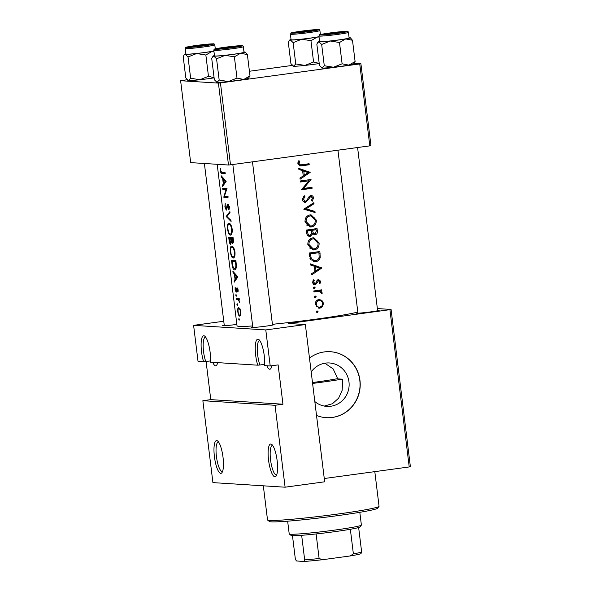 <?xml version="1.0" encoding="UTF-8"?>
<svg xmlns="http://www.w3.org/2000/svg" width="591" height="591" viewBox="0 0 591 591"><rect width="100%" height="100%" fill="white"/><g stroke="black" fill="none" stroke-linecap="round" stroke-linejoin="round"><path stroke-width="0.89" d="M259.826 340.615A14.871 3.805 -97.8 0 0 259.752 340.608A14.871 3.805 -97.8 0 0 259.56 340.615A14.871 3.805 -97.8 0 0 257.299 349.451A14.871 3.805 -97.8 0 0 259.892 364.994L257.75 365.179A16.526 4.226 82.2 0 1 255.238 347.996A16.526 4.226 82.2 0 1 257.971 339.182A16.526 4.226 82.2 0 1 258.939 339.626A16.526 4.226 82.2 0 1 264.628 365.615L270.213 365.969L265.787 329.926L193.604 325.353L198.029 361.389L203.614 361.744A16.526 4.226 82.2 0 1 201.103 344.56A16.526 4.226 82.2 0 1 203.836 335.754A16.526 4.226 82.2 0 1 204.804 336.19A16.526 4.226 82.2 0 1 210.492 362.18L257.75 365.179M270.841 444.033A16.526 4.226 82.2 0 1 271.816 444.469A16.526 4.226 82.2 0 1 277.039 459.842A16.526 4.226 82.2 0 1 276.115 476.05A16.526 4.226 82.2 0 1 274.867 476.797A16.526 4.226 82.2 0 1 268.558 460.138A16.526 4.226 82.2 0 1 270.841 444.033M272.695 445.459A14.871 3.805 -97.8 0 0 272.628 445.451A14.871 3.805 -97.8 0 0 272.429 445.459A14.871 3.805 -97.8 0 0 270.619 460.33A14.871 3.805 -97.8 0 0 276.248 474.942A14.871 3.805 -97.8 0 0 276.448 474.935A14.871 3.805 -97.8 0 0 276.699 474.861M205.69 337.18A14.871 3.805 -97.8 0 0 205.624 337.173A14.871 3.805 -97.8 0 0 205.424 337.18A14.871 3.805 -97.8 0 0 203.164 346.023A14.871 3.805 -97.8 0 0 205.757 361.566L203.614 361.744M216.712 440.598A16.526 4.226 82.2 0 1 217.68 441.034A16.526 4.226 82.2 0 1 222.91 456.407A16.526 4.226 82.2 0 1 221.98 472.615A16.526 4.226 82.2 0 1 220.731 473.361A16.526 4.226 82.2 0 1 214.422 456.703A16.526 4.226 82.2 0 1 216.712 440.598M218.559 442.024A14.871 3.805 -97.8 0 0 218.493 442.016A14.871 3.805 -97.8 0 0 218.301 442.024A14.871 3.805 -97.8 0 0 216.483 456.895A14.871 3.805 -97.8 0 0 222.113 471.507A14.871 3.805 -97.8 0 0 222.312 471.5A14.871 3.805 -97.8 0 0 222.563 471.426M217.614 362.63A14.871 3.805 82.2 0 1 215.767 365.792A14.871 3.805 82.2 0 1 215.575 365.799A14.871 3.805 82.2 0 1 212.723 362.32M271.801 365.748A14.871 3.805 82.2 0 1 269.902 369.227A14.871 3.805 82.2 0 1 269.71 369.235A14.871 3.805 82.2 0 1 266.851 365.755M324.873 363.214L333.184 368.939L337.757 378.883L342.233 379.163A54.535 2.711 173 0 1 321.29 382.288A54.535 2.711 173 0 1 312.595 383.433M314.818 401.555A21.749 20.995 93.6 0 0 326.764 406.386A21.749 20.995 93.6 0 0 348.971 381.845A21.749 20.995 93.6 0 0 329.512 362.977A21.749 20.995 93.6 0 0 311.176 371.938M324.282 406.076L332.452 403.712L338.636 398.157L342.137 390.363L342.617 381.439L342.233 379.163M316.525 415.458A33.052 31.907 93.6 0 0 326.217 417.674A33.052 31.907 93.6 0 0 359.971 380.382A33.052 31.907 93.6 0 0 330.406 351.711A33.052 31.907 93.6 0 0 309.477 358.102M326.136 417.674A33.052 31.907 93.6 0 0 359.801 380.368A33.052 31.907 93.6 0 0 330.317 351.704M272.444 324.496A11.569 0.576 173 0 1 273.722 324.489A11.569 0.576 173 0 1 274.113 324.622A11.569 0.576 173 0 1 263.904 326.417A11.569 0.576 173 0 1 251.559 327.51A11.569 0.576 173 0 1 251.175 327.436A11.569 0.576 173 0 1 252.763 326.912M236.851 324.415A11.569 0.576 173 0 1 223.029 325.7A11.569 0.576 173 0 1 222.644 325.626A11.569 0.576 173 0 1 224.233 325.102M377.553 310.186A11.569 0.576 173 0 1 378.831 310.179A11.569 0.576 173 0 1 379.223 310.305A11.569 0.576 173 0 1 369.02 312.107A11.569 0.576 173 0 1 356.668 313.193A11.569 0.576 173 0 1 356.284 313.127A11.569 0.576 173 0 1 357.873 312.602M252.645 325.959A62.794 3.125 173 0 1 239.192 326.343A62.794 3.125 173 0 1 237.021 325.804L217.185 164.298M357.806 312.085A62.794 3.125 173 0 1 272.421 324.289M225.105 172.653A62.794 3.125 173 0 1 221.987 172.675L220.835 171.065L220.532 168.243L220.48 170.991C220.827 173.097 221.359 173.998 222.076 173.702A62.794 3.125 -7 0 0 225.23 173.68L225.105 172.653M222.704 188.374L222.829 189.401A62.794 3.125 -7 0 0 226.05 189.43L223.782 197.195A62.794 3.125 -7 0 0 228.119 197.202L227.993 196.175A62.794 3.125 173 0 1 224.403 196.19L227.033 188.381A62.794 3.125 173 0 1 222.704 188.374M229.884 211.608L226.146 216.454L231.096 221.462L230.963 220.362L226.9 216.55L230.025 212.716L229.884 211.608M230.689 244.253L231.369 242.074L232.514 243.389C233.364 243.1 233.637 241.874 233.342 239.724L233.061 237.486A62.794 3.125 173 0 1 228.732 237.479L229.109 240.574C229.367 242.753 229.862 243.98 230.579 244.268L230.645 244.26M234.871 269.821L234.553 269.858C235.558 269.895 236.186 268.735 236.422 266.378L235.883 260.424A62.794 3.125 173 0 1 231.546 260.409L231.982 263.963C232.381 267.657 233.238 269.622 234.553 269.858L234.723 269.851M237.959 292.057L238.188 289.908L237.035 287.795L236.001 291.164L235.144 287.329L235.1 289.708L236.141 292.19L237.176 288.829L237.959 292.057M236.208 292.183L236.526 291.806M236.703 290.824L236.016 291.164M237.035 287.795L236.599 288.179L237.508 288.053M239.163 298.374A62.794 3.125 173 0 1 236.201 298.344L236.326 299.371A62.794 3.125 -7 0 0 237.198 299.401L238.239 299.593L239.591 302.348L238.786 299.408A62.794 3.125 -7 0 0 239.289 299.408L239.163 298.374M238.653 307.49C237.804 307.712 237.523 309.145 237.811 311.797C238.173 314.449 238.808 315.904 239.724 316.17L240.7 315.025L240.877 311.834L239.916 308.642L238.557 307.505M310.164 172.387L298.758 168.332L298.891 169.454L302.607 170.71L303.242 175.911L299.955 178.09L300.088 179.213L310.164 172.387L308.812 172.299L301.905 176.798M305.547 201.332L303.419 199.344L304.934 196.574L304.262 195.68L302.296 199.499C302.681 201.428 303.804 202.381 305.658 202.366L308.805 199.167L309.677 197.475L311.228 196.507L309.477 196.426L310.947 196.522L312.491 198.007L311.413 200.445L312.174 201.28L313.577 197.963C313.267 196.264 312.336 195.444 310.777 195.495L309.248 196.375L306.559 200.77L305.547 201.332L302.865 201.051M311.272 195.473L310.777 195.495M305.111 202.388L304.564 202.292M316.288 220.051L311.117 214.873L309.95 214.917C306.544 215.745 304.904 218.027 305.03 221.758L310.305 227.018L311.487 226.966C314.877 226.154 316.481 223.849 316.288 220.051L315.18 219.985M319.103 242.99L313.932 237.804L312.765 237.855C309.359 238.683 307.719 240.958 307.845 244.689L313.119 249.949L314.301 249.897C317.699 249.092 319.295 246.787 319.103 242.99L317.995 242.923M321.896 267.952L310.489 263.896L310.63 265.019L314.338 266.275L314.973 271.476L311.686 273.655L311.826 274.771L321.896 267.952L320.544 267.863L313.644 272.362M315.129 287.699L314.094 286.871L313.296 287.95L314.331 288.777L315.129 287.699L313.429 287.588L313.341 288.142M316.244 296.815L315.217 295.988L314.419 297.066L315.454 297.894L316.244 296.815L314.552 296.704L314.464 297.258M318.069 311.664L317.042 310.836L316.244 311.915L317.271 312.742L318.069 311.664L316.377 311.553L316.288 312.107M323.491 303.264L321.814 300.258L318.889 299.511C316.407 300.095 315.217 301.735 315.321 304.424L319.133 308.214L319.953 308.184L322.605 306.633L323.491 303.264L322.501 303.205M321.703 289.826A62.794 3.125 173 0 1 313.814 290.949L313.939 291.976A62.794 3.125 -7 0 0 316.621 291.599L319.354 291.4L322.058 293.816L322.213 292.885L320.684 291.023A62.794 3.125 -7 0 0 321.829 290.861L321.703 289.826M317.566 291.282L319.354 291.4M316.399 283.909L314.737 283.806L315.04 283.451L313.592 282.143L314.227 280.37L313.4 279.787L312.609 282.335C312.905 283.82 313.777 284.53 315.225 284.47L316.399 283.909L318.66 280.54L319.842 281.479L319.199 283.045L319.96 283.65L320.795 281.346L318.497 279.521L317.337 280.075L315.779 283.059L312.92 283.318M318.66 280.54L317.079 280.444L318.66 280.54M314.737 284.493L314.279 284.411M318.955 279.499L318.497 279.521M309.152 253.014L309.588 256.568L314.323 261.739L315.601 261.68C318.01 261.37 319.546 259.974 320.226 257.491L319.871 251.485A62.794 3.125 173 0 1 309.152 253.014M317.057 228.547A62.794 3.125 173 0 1 306.337 230.076L306.714 233.179C307.032 235.344 308.221 236.422 310.268 236.415L312.75 233.814L315.173 234.812C316.99 234.265 317.707 232.92 317.33 230.785L317.057 228.547M314.619 234.834L314.05 234.738M309.647 236.437L309.056 236.334M313.88 202.676L303.774 209.207L315.092 212.524L314.951 211.423L306.086 208.808L314.013 203.777L313.88 202.676M300.309 180.979L300.435 182.006A62.794 3.125 -7 0 0 308.901 180.802L301.388 189.8A62.794 3.125 -7 0 0 312.114 188.263L311.982 187.236A62.794 3.125 173 0 1 303.597 188.448L311.029 179.442A62.794 3.125 173 0 1 300.309 180.979M309.093 163.714A62.794 3.125 173 0 1 302.031 164.734L300.435 164.852L299.024 163.544L299.733 161.188L298.817 160.7L297.894 163.641L300.117 165.908L302.045 165.783A62.794 3.125 -7 0 0 309.226 164.741L309.093 163.714M239.311 319.31L238.897 318.35L239.133 320.256L239.311 319.31M237.486 304.461L237.072 303.501L237.309 305.407L237.486 304.461M236.363 295.345L235.957 294.384L236.186 296.29L236.363 295.345M237.9 276.884L232.884 271.291L233.017 272.414L234.398 274.194L235.033 279.388L234.08 281.05L234.221 282.173L237.9 276.884M231.665 246.041C230.424 246.366 230.017 248.368 230.438 252.047C230.926 255.74 231.835 257.757 233.164 258.097C234.627 257.772 235.233 255.733 234.982 251.965C234.287 248.316 233.186 246.336 231.665 246.041L231.517 246.055M228.85 223.11C227.609 223.435 227.195 225.43 227.616 229.109C228.104 232.81 229.02 234.826 230.35 235.166C231.805 234.841 232.411 232.795 232.167 229.027C231.473 225.378 230.372 223.405 228.85 223.11L228.702 223.125M227.89 204.131L227.247 204.781L226.124 209.133L225.23 206.865L225.215 203.393L224.883 206.85L226.257 210.16L228.037 205.166L228.894 206.835L228.51 209.081L228.939 210.012L229.456 206.931L227.823 204.139M227.033 208.645L226.139 209.125M227.993 205.166L228.909 205.047L227.993 205.166M226.168 181.326L221.145 175.726L221.285 176.849L222.659 178.63L223.302 183.831L222.349 185.485L222.482 186.608L226.168 181.326M202.861 400.705L275.037 405.286L285.098 487.198L212.915 482.618L202.861 400.705L210.773 399.627L282.956 404.207L275.037 405.286M354.127 63.274L360.894 63.71L370.956 145.615L369.803 145.859L359.742 63.946L220.443 82.917L230.497 164.83L228.488 165.015L218.426 83.109L220.443 82.917M369.803 145.859L230.497 164.83M187.148 79.733L180.617 80.708L218.426 83.109M180.617 80.708L190.679 162.621L228.488 165.015M292.257 65.424L249.424 71.252M359.742 63.946L360.894 63.71M377.353 308.568L391.072 309.44L410.383 466.705L409.223 466.949L389.92 309.677L288.607 323.476L305.362 324.54L265.787 329.926M409.223 466.949L324.267 478.518M305.362 324.54L324.673 481.805L285.098 487.198M223.76 321.245L193.604 325.353M389.92 309.677L391.072 309.44M206.096 361.515L210.773 399.627M282.956 404.207L278.125 364.891L270.213 365.969M259.892 364.994L264.694 364.344M205.757 361.566L210.566 360.909M318.918 299.504L321.814 300.258M320.256 300.162L321.201 301.085M321.26 306.552L322.605 306.633M321.046 306.537L318.305 308.081M318.335 308.081L319.953 308.184M319.82 307.157C317.899 307.239 316.724 306.286 316.303 304.284C316.222 302.237 317.123 300.989 319.007 300.538C320.928 300.45 322.102 301.403 322.538 303.397C322.597 305.451 321.696 306.699 319.82 307.157L316.237 306.692M315.306 304.217L316.303 304.284M317.36 300.435L319.65 300.509L316.621 300.627M320.233 290.041L320.322 290.765L321.829 290.861M320.322 290.765L319.133 290.927L320.684 291.023M319.133 290.927L320.108 291.577M321.238 292.818L322.213 292.885M317.744 291.304L313.895 291.636M319.805 281.279L320.795 281.346M316.791 280.851L317.988 280.932M314.737 283.806L313.533 284.36M313.023 280.289L314.227 280.37M312.587 282.084L313.592 282.143M318.157 279.595L319.118 280.585M310.548 264.376L321.881 267.804M319.842 268.166L316.015 270.774L315.513 266.674L319.842 268.166M314.885 270.7L316.015 270.774M314.375 266.6L315.513 266.674M318.556 251.677L318.675 252.653M319.096 257.425L320.226 257.491M317.699 259.73L313.998 261.577L315.601 261.68M313.998 261.577L313.518 261.628M310.408 253.886A62.794 3.125 -7 0 0 318.926 252.675L319.162 257.048C318.726 259.154 317.5 260.35 315.483 260.653L314.464 260.697L311.25 258.444L310.408 253.886L309.248 253.812M309.241 253.709L318.926 252.675M309.95 258.363L311.25 258.444M310.578 259.722L314.464 260.697M313.141 237.811L317.049 240.685M316.111 248.094L312.698 249.801L314.301 249.897M312.698 249.801L312.314 249.838M318.039 243.196C318.194 246.277 316.909 248.168 314.176 248.87L313.23 248.907L308.967 244.497C308.834 241.46 310.142 239.584 312.898 238.882L313.828 238.838L318.039 243.196M307.815 244.423L308.967 244.497M309.211 247.91L313.23 248.907M313.828 238.838L312.898 238.882M311.294 238.779L309.824 239.229M315.742 228.747L315.86 229.722M315.528 233.63L313.873 234.686M311.752 233.748L312.75 233.814M310.46 235.307L308.842 236.26M315.033 233.785C313.57 233.615 312.824 232.662 312.802 230.918L312.72 230.231L311.139 230.128L316.111 229.736L316.281 231.133L315.033 233.785L313.2 233.704L311.849 232.935M311.679 230.852L312.802 230.918M312.72 230.231A62.794 3.125 -7 0 0 316.111 229.736M306.419 230.771L311.62 230.387L311.841 233.231L310.142 235.381L307.35 235.048M310.142 235.381C308.583 235.188 307.793 234.199 307.771 232.418L307.586 230.955A62.794 3.125 -7 0 0 311.62 230.387M306.618 232.344L307.771 232.418M306.434 230.882L307.586 230.955M310.327 214.873L314.235 217.754M313.296 225.156L309.883 226.863L311.487 226.966M309.883 226.863L309.499 226.9M315.225 220.266C315.38 223.339 314.094 225.23 311.361 225.939L310.415 225.976L306.153 221.559C306.012 218.522 307.327 216.653 310.083 215.944L311.014 215.907L315.225 220.266M305 221.485L306.153 221.559M306.389 224.979L310.415 225.976M311.014 215.907L310.083 215.944M308.48 215.841L307.01 216.291M312.639 203.481L314.013 203.777M312.661 203.688L304.402 208.704L306.086 208.808M304.402 208.704L314.951 211.423M313.599 211.334L313.695 212.11M303.36 196.471L304.934 196.574M302.274 199.27L303.419 199.344M310.548 195.54L311.915 196.818M312.469 197.889L313.577 197.963M308.576 197.401L309.677 197.475M307.689 199.101L308.805 199.167M305.761 201.287L304.276 202.196M310.016 179.598L311.058 179.657M309.632 179.649L308.62 180.787M302.407 188.366L303.597 188.448M310.667 187.428L310.755 188.182L312.114 188.263M310.755 188.182L301.469 189.445M300.391 181.666L308.901 180.802M298.817 168.819L310.142 172.24M308.103 172.602L304.284 175.209L303.781 171.117L308.103 172.602M303.146 175.143L304.284 175.209M302.644 171.043L303.781 171.117M307.778 163.906L307.867 164.66L309.226 164.741M307.867 164.66L299.445 165.783M298.551 161.114L299.733 161.188M297.916 162.695L299.09 162.769M297.879 163.471L299.024 163.544M298.16 164.601L300.435 164.852M239.296 319.214L238.734 319.288M240.448 311.834C240.596 313.858 240.308 314.959 239.591 315.136C238.89 314.944 238.395 313.836 238.114 311.804C237.9 309.787 238.121 308.694 238.779 308.524C239.547 308.709 240.101 309.81 240.448 311.834L240.869 311.775M238.712 308.532L239.761 308.391L238.712 308.532M237.471 304.365L236.91 304.439M239.281 299.341L238.786 299.408M239.621 301.72L239.156 301.787M239.569 301.203L239.156 301.262M238.86 299.511L238.239 299.593M239.237 298.972L236.326 299.371M236.348 295.249L235.794 295.323M238.151 291.289L237.589 291.363M238.18 289.856L237.759 289.915M237.9 288.726L237.176 288.829M236.828 289.56L236.363 289.62M234.908 280.939L234.08 281.05M236.016 279.255L235.033 279.388M235.159 274.091L234.398 274.194M233.659 272.325L233.017 272.414M236.88 276.824L235.388 278.856L234.878 274.756L236.88 276.824L237.833 276.691M236.415 278.708L235.388 278.856M235.683 274.645L234.878 274.756M232.019 261.451A62.794 3.125 -7 0 0 235.462 261.466L235.853 265.795C235.743 267.812 235.27 268.824 234.428 268.831L232.677 266.053L232.019 261.451L235.942 260.919M236.001 261.392L235.462 261.466M236.422 265.721L235.853 265.795M235.972 268.632L234.428 268.831M234.442 252.025C234.657 255.076 234.191 256.76 233.039 257.07C231.931 256.767 231.177 255.083 230.771 252.017C230.438 249.018 230.778 247.37 231.79 247.075C233.017 247.348 233.896 249.003 234.442 252.025L234.982 251.951M234.509 256.878L233.039 257.07M231.672 247.082L233.053 246.905L231.672 247.082M231.886 242L231.369 242.074M232.647 238.528L232.381 242.362L231.103 238.542A62.794 3.125 -7 0 0 232.647 238.528L233.186 238.454M233.356 239.85L232.817 239.924M233.157 238.269L231.103 238.542M230.653 238.542L230.948 241.372L230.453 243.241L229.205 238.52A62.794 3.125 -7 0 0 230.653 238.542L233.15 238.203M231.561 241.291L230.948 241.372M233.127 237.988L229.205 238.52M231.628 229.094C231.842 232.145 231.376 233.822 230.224 234.132C229.116 233.829 228.362 232.145 227.956 229.086C227.616 226.087 227.956 224.44 228.976 224.137C230.202 224.417 231.081 226.065 231.628 229.094L232.167 229.02M231.694 233.94L230.224 234.132M228.857 224.152L230.231 223.967L228.857 224.152M227.047 216.328L226.146 216.454M226.944 216.491L226.168 216.601M228.628 204.597L227.247 204.781M229.345 208.97L228.51 209.081M229.426 206.761L228.894 206.835M226.959 188.839L222.829 189.401M228.045 196.611L223.782 197.195M228.015 196.382L223.753 196.958M226.745 189.342L226.05 189.43M223.169 185.375L222.349 185.485M224.285 183.698L223.302 183.831M223.42 178.526L222.659 178.63M221.92 176.768L221.285 176.849M225.149 181.26L223.649 183.291L223.147 179.191L225.149 181.26L226.094 181.134M224.683 183.151L223.649 183.291M223.945 179.08L223.147 179.191M379.001 506.398L377.56 508.238A54.535 2.711 173 0 1 337.66 515.64A54.535 2.711 173 0 1 269.444 521.513L267.605 520.08A56.189 2.792 -7 0 0 337.889 514.03A56.189 2.792 -7 0 0 379.001 506.398A56.189 2.792 -7 0 0 379.053 506.251L374.805 471.633M263.327 485.817L267.516 519.947A56.189 2.792 -7 0 0 267.605 520.08M312.484 382.532A36.354 1.81 -7 0 0 316.562 381.985A36.354 1.81 -7 0 0 337.697 378.609M341.472 32.113A8.259 0.414 -7 0 0 332.652 32.889A8.259 0.414 -7 0 0 325.36 34.175A8.259 0.414 -7 0 0 325.641 34.271A8.259 0.414 -7 0 0 334.868 33.443A8.259 0.414 -7 0 0 341.746 32.165A8.259 0.414 -7 0 0 341.472 32.113M219.172 80.051L217.06 82.371A16.083 0.798 173 0 0 228.385 81.551L236.991 78.108L243.795 79.453A16.083 0.798 173 0 0 248.419 78.352L249.986 75.855L243.795 79.453A16.083 0.798 173 0 1 236.651 80.531A16.083 0.798 173 0 1 228.385 81.551L219.172 80.051L216.557 58.775L225.164 55.34L234.383 56.832L240.574 53.234L247.378 54.579L245.191 52.06A16.083 0.798 173 0 1 240.574 53.234A16.083 0.798 173 0 1 225.164 55.34A16.083 0.798 173 0 1 213.839 56.152L216.557 58.775M225.437 47.317A11.569 0.576 173 0 1 239.916 46.128A11.569 0.576 173 0 1 231.45 47.694A11.569 0.576 173 0 1 216.978 48.942A11.569 0.576 173 0 1 225.437 47.317M213.802 50.301L214.489 55.872A14.871 0.739 -7 0 0 233.113 54.306A14.871 0.739 -7 0 0 244.009 52.244L243.329 46.674A14.871 0.739 173 0 1 232.433 48.735A14.871 0.739 173 0 1 213.802 50.301C214.474 48.595 212.45 49.371 224.824 47.273A13.881 0.687 -7 0 0 215.146 49.312A13.881 0.687 -7 0 0 232.056 47.731A13.881 0.687 -7 0 0 241.741 45.692A13.881 0.687 -7 0 0 224.839 47.273L241.076 45.67C242.436 45.463 243.182 45.795 243.329 46.674M216.129 81.957L216.528 82.267A16.083 0.798 173 0 0 217.06 82.371L214.341 79.748L211.726 58.472L212.605 56.862L213.839 56.152A16.083 0.798 -7 0 1 213.299 55.975L212.605 56.862M249.986 75.855L247.378 54.579M236.991 78.108L234.383 56.832M243.972 51.942A16.083 0.798 173 0 1 244.659 51.956A16.083 0.798 173 0 1 245.191 52.06M214.452 55.569A16.083 0.798 -7 0 0 213.299 55.975M297.11 32.461A8.259 0.414 -7 0 0 306.337 31.633A8.259 0.414 -7 0 0 313.215 30.355A8.259 0.414 -7 0 0 312.942 30.304A8.259 0.414 -7 0 0 304.121 31.079A8.259 0.414 -7 0 0 296.837 32.365A8.259 0.414 -7 0 0 297.11 32.461M214.105 77.835A16.083 0.798 173 0 1 208.121 78.721A16.083 0.798 173 0 1 199.854 79.741L190.642 78.241L188.027 56.965L196.64 53.53L205.853 55.022L212.051 51.432L213.927 51.321M214.097 77.753L208.468 76.298L199.854 79.741A16.083 0.798 173 0 1 188.529 80.561L185.81 77.938L183.203 56.662L184.074 55.052L185.315 54.35L188.027 56.965M196.906 45.507A11.569 0.576 173 0 1 211.386 44.318A11.569 0.576 173 0 1 202.927 45.884A11.569 0.576 173 0 1 188.455 47.132A11.569 0.576 173 0 1 196.906 45.507M215.294 48.898L214.799 44.864A14.871 0.739 173 0 1 203.902 46.925A14.871 0.739 173 0 1 185.279 48.492L185.958 54.062A14.871 0.739 -7 0 0 204.589 52.496A14.871 0.739 -7 0 0 213.883 50.974M208.468 76.298L205.853 55.022M190.642 78.241L188.529 80.561A16.083 0.798 173 0 1 187.997 80.457L187.598 80.147M213.898 51.092A16.083 0.798 173 0 1 212.051 51.432A16.083 0.798 173 0 1 196.64 53.53A16.083 0.798 173 0 1 185.315 54.35A16.083 0.798 -7 0 1 184.769 54.165L184.074 55.052M185.921 53.759A16.083 0.798 -7 0 0 184.769 54.165M192.001 46.77A8.259 0.414 -7 0 0 201.228 45.943A8.259 0.414 -7 0 0 208.106 44.672A8.259 0.414 -7 0 0 207.833 44.62A8.259 0.414 -7 0 0 199.012 45.396A8.259 0.414 -7 0 0 191.72 46.682A8.259 0.414 -7 0 0 192.001 46.77M319.014 36.775A16.083 0.798 -7 0 1 317.16 37.115A16.083 0.798 173 0 1 310.016 38.201A16.083 0.798 173 0 1 301.75 39.213L310.962 40.705L317.16 37.115L319.037 37.011M308.037 31.574A11.569 0.576 173 0 1 293.564 32.815A11.569 0.576 173 0 1 302.023 31.19A11.569 0.576 173 0 1 316.495 30.001A11.569 0.576 173 0 1 308.037 31.574M290.388 34.175C292.368 32.261 286.207 33.827 301.403 31.153A13.881 0.687 -7 0 0 291.732 33.192A13.881 0.687 -7 0 0 308.635 31.611A13.881 0.687 -7 0 0 318.327 29.572A13.881 0.687 -7 0 0 301.417 31.153L317.663 29.55C319.014 29.343 319.768 29.676 319.908 30.555A14.871 0.739 173 0 1 309.012 32.608A14.871 0.739 173 0 1 290.388 34.175L291.067 39.745A14.871 0.739 -7 0 0 309.699 38.179A14.871 0.739 -7 0 0 319 36.657M319.206 63.444L313.577 61.989L310.962 40.705M313.577 61.989L304.971 65.424L295.751 63.931L293.143 42.655L301.75 39.213A16.083 0.798 173 0 1 290.425 40.033L293.143 42.655M295.751 63.931L293.638 66.244L290.927 63.621L288.312 42.345L289.184 40.742L290.425 40.033A16.083 0.798 173 0 1 289.878 39.856A16.083 0.798 173 0 1 291.031 39.442M319.214 63.525A16.083 0.798 173 0 1 304.971 65.424A16.083 0.798 173 0 1 293.638 66.244A16.083 0.798 173 0 1 293.106 66.14L292.708 65.83M236.356 46.43A8.259 0.414 -7 0 0 227.535 47.206A8.259 0.414 -7 0 0 220.251 48.492A8.259 0.414 -7 0 0 220.532 48.58A8.259 0.414 -7 0 0 229.751 47.753A8.259 0.414 -7 0 0 236.636 46.482A8.259 0.414 -7 0 0 236.356 46.43M350.3 37.75A16.083 0.798 -7 0 1 345.683 38.925A16.083 0.798 173 0 1 338.54 40.011A16.083 0.798 173 0 1 330.28 41.023L339.493 42.515L345.683 38.925L352.487 40.269L350.3 37.75A16.083 0.798 -7 0 0 349.769 37.647A16.083 0.798 173 0 0 349.082 37.632M336.56 33.384A11.569 0.576 173 0 1 322.095 34.625A11.569 0.576 173 0 1 330.546 33A11.569 0.576 173 0 1 345.026 31.811A11.569 0.576 173 0 1 336.56 33.384M338.229 39.989A14.871 0.739 -7 0 0 349.118 37.935L348.439 32.365A14.871 0.739 173 0 1 337.542 34.418A14.871 0.739 173 0 1 318.911 35.985L319.598 41.555A14.871 0.739 -7 0 0 338.229 39.989M342.108 63.798L333.494 67.234A16.083 0.798 173 0 0 348.904 65.136A16.083 0.798 173 0 0 353.529 64.035L355.102 61.545L348.904 65.136L342.108 63.798L339.493 42.515M355.102 61.545L352.487 40.269M321.667 44.465L330.28 41.023A16.083 0.798 173 0 1 318.948 41.843L321.667 44.465L324.282 65.741L322.169 68.054L319.45 65.431L316.842 44.155L317.714 42.552L318.948 41.843A16.083 0.798 173 0 1 318.409 41.666A16.083 0.798 173 0 1 319.561 41.252M321.238 67.64L321.637 67.95A16.083 0.798 173 0 0 322.169 68.054A16.083 0.798 173 0 0 333.494 67.234L324.282 65.741M361.345 525.148L359.912 526.98A34.706 1.729 173 0 1 358.641 527.534A34.706 1.729 173 0 1 350.352 529.277A34.706 1.729 173 0 1 334.521 531.693A34.706 1.729 173 0 1 316.111 533.946A34.706 1.729 173 0 1 301.654 535.298A34.706 1.729 173 0 1 291.104 535.431L289.265 533.998A36.354 1.81 -7 0 0 334.75 530.083A36.354 1.81 -7 0 0 361.345 525.148A36.354 1.81 -7 0 0 361.382 525.052L359.816 512.316M287.647 521.173L289.213 533.917A36.354 1.81 -7 0 0 289.265 533.998M316.111 533.946L319.125 558.517L322.649 559.699A33.052 1.64 173 0 1 303.966 561.45L296.475 560.977L295.374 559.278L292.471 535.66M358.641 527.534L361.655 552.112L360.953 553.693A33.052 1.64 173 0 1 350.249 555.946L322.649 559.699M350.249 555.946L353.374 553.856A34.706 1.729 -7 0 0 361.655 552.112M350.352 529.277L353.374 553.856M303.966 561.45L304.668 559.869A34.706 1.729 -7 0 0 319.125 558.517M301.654 535.298L304.668 559.869M314.944 291.496L316.621 291.599M316.251 282.173L317.323 282.239M319.059 253.731L320.159 253.798M309.411 255.135L310.563 255.201M316.229 230.719L317.33 230.785M300.391 165.672L302.045 165.783M239.252 299.12L237.198 299.401M236.097 262.197L235.565 262.271M231.177 239.17L230.734 239.229M227.387 206.591L226.863 206.665M225.178 173.281L222.076 173.702M196.308 45.463A13.881 0.687 -7 0 0 186.623 47.509A13.881 0.687 -7 0 0 203.526 45.921A13.881 0.687 -7 0 0 213.211 43.882A13.881 0.687 -7 0 0 196.308 45.463M337.166 33.421A13.881 0.687 -7 0 0 346.851 31.382A13.881 0.687 -7 0 0 329.948 32.963A13.881 0.687 -7 0 0 320.256 35.002A13.881 0.687 -7 0 0 337.166 33.421M325.36 34.175L325.013 34.625M337.934 150.203L357.947 313.186M357.585 147.521L377.627 310.77M341.746 32.165L342.196 32.512M313.215 30.355L313.666 30.702M296.837 32.365L296.483 32.815M185.279 48.492C185.943 46.792 183.927 47.561 196.293 45.47L212.553 43.86C213.905 43.653 214.651 43.985 214.799 44.864M208.106 44.672L208.557 45.019M204.39 163.485L224.307 325.693M191.72 46.682L191.373 47.132M319.908 30.555L320.403 34.581M289.878 39.856L289.184 40.742M220.251 48.492L219.896 48.935M252.837 327.503L232.824 164.512M272.517 325.087L252.475 161.838M236.636 46.482L237.08 46.829M348.439 32.365C348.291 31.486 347.545 31.153 346.193 31.36L329.933 32.963C314.737 35.637 320.891 34.071 318.911 35.985M318.409 41.666L317.714 42.552"/></g></svg>
